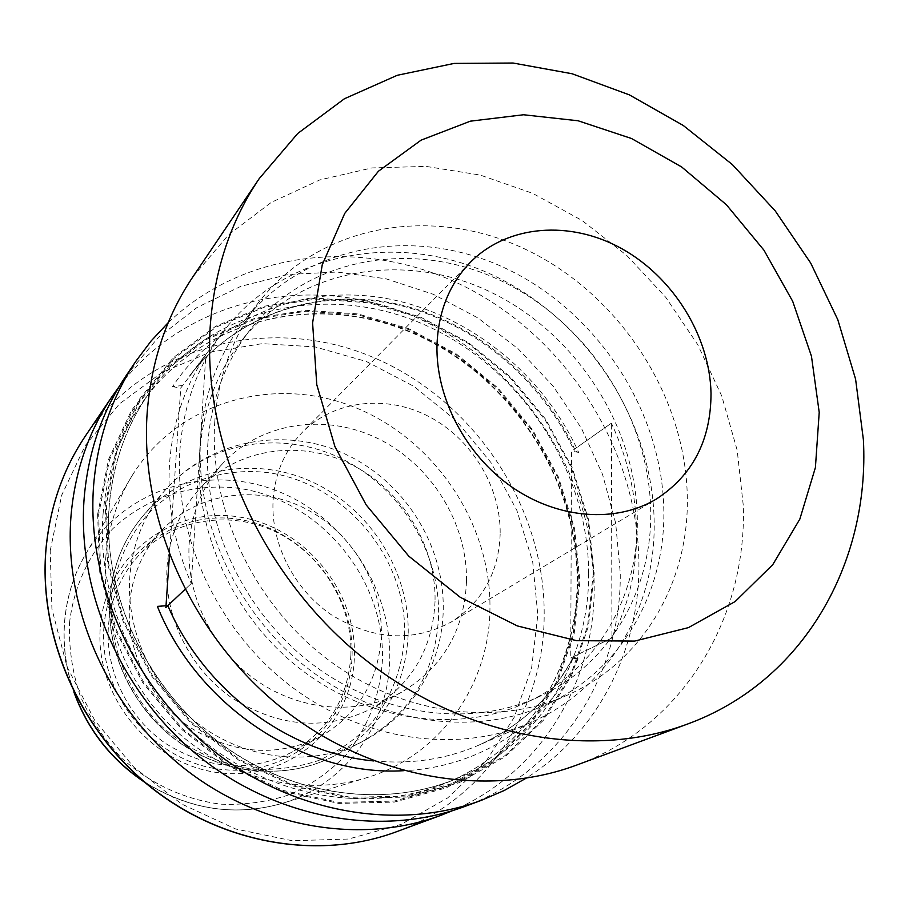 <?xml version="1.0" encoding="UTF-8"?>
<svg xmlns="http://www.w3.org/2000/svg" width="909" height="909" viewBox="0 0 909 909"><rect width="100%" height="100%" fill="white"/><g stroke="black" fill="none" stroke-linecap="round" stroke-linejoin="round"><path stroke-width="0.68" stroke-dasharray="4.54 3.41" d="M500.177 533.856C498.757 572.409 482.52 601.758 451.443 621.892C413.197 642.504 373.315 640.231 331.796 615.086C294.289 589.907 270.802 543.968 273.064 500.882C274.848 473.441 284.653 450.534 302.47 432.15C334.364 399.983 386.689 394.358 429.196 416.697C471.76 439.024 500.836 486.838 500.177 533.856M192.878 276.859L228.318 234.999L271.212 202.434L319.718 179.948L371.94 167.926L426.014 166.392L480.145 175.051L532.64 193.322L581.976 220.433L626.744 255.429L665.672 297.209L697.658 344.534L721.757 396.029L737.176 450.228L743.289 505.552C747.028 617.995 683.534 726.109 576.306 765.208M214.706 422.617C218.058 376.087 232.795 335.898 258.929 302.038C320.695 223.171 433.57 205.048 526.3 249.68C619.245 294.243 685.556 395.335 687.306 496.757C689.181 581.192 643.856 661.309 567.511 695.078C495.814 727.336 400.619 714.769 327.024 658.923C253.531 603.031 209.286 508.608 214.706 422.617M200.582 439.263C203.946 393.733 218.467 354.34 244.123 321.07C304.799 243.589 415.572 225.307 506.506 268.734C597.656 312.082 662.491 411.084 663.82 510.483C665.343 593.225 620.506 671.762 545.514 704.929C475.077 736.62 381.871 724.484 309.969 670.058C238.169 615.586 195.094 523.425 200.582 439.263M207.82 444.024C211.058 399.653 225.352 361.362 250.691 329.172C309.083 256.099 414.652 239.181 501.279 280.881C588.1 322.525 649.662 417.083 650.719 511.847C651.969 590.271 609.723 664.581 539.196 696.635C471.873 727.734 382.416 716.724 313.287 664.922C244.248 613.075 202.662 524.811 207.82 444.024M199.616 453.511C202.866 409.698 217.024 371.861 242.101 340C299.879 267.678 404.278 250.691 489.917 291.732C575.738 332.705 636.493 426.105 637.323 519.755C638.402 597.258 596.44 670.694 526.641 702.407C460.022 733.188 371.656 722.405 303.47 671.376C235.374 620.302 194.424 533.276 199.616 453.511M97.638 514.312L108.58 459.375L131.578 410.198L165.018 369.224L206.797 338.239L254.531 318.434L305.754 310.333L357.976 313.923L408.834 328.728L456.148 353.828L497.962 387.984L532.549 429.673L558.467 477.134L574.533 528.379L579.931 581.249L574.193 633.448L557.251 682.568L529.538 726.211L492.03 762.026L446.251 787.898L394.301 802.09L338.796 803.408L282.744 791.375L229.363 766.332L181.8 729.518L142.929 682.977L115.057 629.437L99.729 572.091L97.638 514.312M119.363 386.302C188.515 295.573 315.15 271.632 418.072 318.241C521.266 364.759 593.884 474.873 594.179 587.123C594.929 681.761 541.128 772.889 452.534 810.658M105.705 558.069C108.216 527.981 116.931 500.643 131.839 476.089C177.346 401.835 272.995 374.928 353.283 406.743C433.786 438.274 491.28 522.868 489.951 608.7C489.485 683.954 441.274 754.538 368.281 777.218C308.89 796.136 237.124 781.66 183.913 737.79C130.828 693.806 100.626 623.54 105.705 558.069M350.885 655.048C348.192 697.964 328.603 730.313 292.13 752.095C250.566 772.65 208.593 769.9 166.222 743.846C127.942 717.78 105.001 670.592 108.444 625.801C110.841 598.656 120.761 575.386 138.191 556.013C172.21 518.88 229.329 509.654 275.472 531.731C321.684 553.751 352.772 604.394 350.885 655.048M381.303 635.675C378.723 680.25 358.566 713.826 320.843 736.381C277.79 757.663 234.192 754.663 190.049 727.405C150.155 700.135 126.135 650.901 129.578 604.303C131.987 576.067 142.224 551.911 160.268 531.867C195.492 493.417 254.713 484.156 302.617 507.29C350.59 530.379 383.019 583.055 381.303 635.675M435.036 601.463C432.707 648.946 411.584 684.636 371.69 708.543C326.07 731.075 279.631 727.62 232.352 698.214C189.617 668.785 163.677 615.916 167.086 566.159C169.506 536.003 180.266 510.301 199.366 489.076C236.67 448.387 299.538 439.115 350.533 464.147C401.596 489.133 436.388 545.4 435.036 601.463M466.499 581.419C464.351 630.596 442.694 667.513 401.562 692.192C359.146 715.463 301.731 711.679 257.281 681.011C212.876 650.31 185.8 595.304 189.163 543.707C191.572 512.426 202.627 485.838 222.341 463.931C260.838 421.969 325.808 412.72 378.587 438.877C431.445 464.999 467.612 523.368 466.499 581.419M168.233 322.627C248.021 246.441 372.576 237.181 471.214 289.903C570 342.818 637.777 452.023 638.913 562.637C639.936 648.799 598.758 732.518 525.993 778.286M126.124 375.69L158.234 337.546L197.037 307.481L240.908 286.312L288.142 274.461L337.057 272.03L386.007 278.802L433.434 294.334L477.929 317.968L518.175 348.851L553.024 385.995L581.43 428.275L602.553 474.43L615.666 523.107L620.256 572.852C621.62 674.069 561.694 771.184 464.442 806.601M105.285 504.54L116.329 448.819L139.611 398.983L173.471 357.51L215.785 326.206L264.144 306.242L316.025 298.152L368.918 301.924L420.447 317.036L468.396 342.579L510.79 377.269L545.877 419.583L572.204 467.715L588.577 519.664L594.168 573.261L588.464 626.165L571.431 675.955L543.468 720.189L505.552 756.481L459.227 782.694L406.596 797.057L350.329 798.341L293.471 786.058L239.272 760.572L190.97 723.132L151.462 675.819L123.113 621.426L107.489 563.182L105.285 504.54M179.868 450.523C183.368 404.891 197.867 365.213 223.341 331.512C285.142 250.929 399.062 231.079 492.564 275.018C586.294 318.889 652.969 420.242 654.173 522.3C655.639 607.757 608.632 689.011 530.436 722.644C458.136 754.288 363.191 741.414 290.244 685.761C217.399 630.051 174.005 536.23 179.868 450.523M373.792 760.947C411.3 764.492 446.274 759.242 478.725 745.187C520.868 726.098 552.592 696.521 573.909 656.446L611.95 637.97C628.585 605.36 636.8 570.182 636.618 532.447C636.175 494.746 627.767 458.329 611.393 423.174L574.602 449.069C540.366 376.076 471.476 319.752 394.688 303.515C317.991 287.63 236.976 314.15 189.174 376.394L205.843 355.044L191.254 583.544C174.176 543.764 166.961 503.541 169.608 462.863C172.699 422.355 184.777 386.416 205.843 355.044L180.743 388.007L169.449 555.069M182.664 385.473L172.54 386.677C219.069 316.082 304.879 283.54 386.927 298.584C469.124 313.957 543.252 374.122 578.669 452.387L574.124 450.5L574.602 449.069M184.925 589.509L191.254 583.544L184.925 589.509M573.909 656.446L573.284 656.98L578.113 658.9L570.738 657.98L571.522 451.228L611.382 423.174L611.95 637.97L570.738 657.98M157.393 606.383L165.904 607.439L165.983 606.337M172.54 386.677L180.743 388.007M578.669 452.387L571.522 451.228M593.304 573.136L587.612 625.846L570.625 675.444L542.764 719.496L504.984 755.652L458.829 781.751L406.414 796.034L350.374 797.307L293.743 785.069L239.76 759.685L191.651 722.382L152.314 675.262L124.079 621.086L108.512 563.091L106.308 504.688L117.295 449.182L140.475 399.54L174.187 358.214L216.331 327.024L264.508 307.117L316.184 299.061L368.884 302.811L420.219 317.866L467.999 343.295L510.233 377.871L545.195 420.015L571.42 467.976L587.748 519.743L593.304 573.136M588.657 573.568C589.316 661.752 538.264 745.925 455.466 779.138C381.769 809.249 287.255 795.409 215.615 739.892C144.076 684.284 102.433 591.509 109.148 506.256C112.932 462.613 126.771 424.173 150.678 390.927C212.479 306.106 329.092 282.256 424.742 324.865C520.63 367.327 588.521 469.692 588.657 573.568M103.081 513.937C106.842 470.782 120.567 432.752 144.236 399.835C205.434 315.832 320.866 291.982 415.538 333.978C510.449 375.837 577.556 477.077 577.499 579.862C577.999 667.115 527.277 750.391 445.296 783.285C372.304 813.101 278.858 799.488 208.093 744.698C137.429 689.829 96.365 598.224 103.081 513.937M579.078 581.124L573.352 633.13L556.456 682.068L528.845 725.53L491.474 761.208L445.864 786.967L394.12 801.09L338.841 802.386L283.017 790.398L229.841 765.446L182.482 728.779L143.77 682.432L116.011 629.108L100.74 572L98.638 514.46L109.535 459.727L132.43 410.743L165.733 369.918L207.332 339.057L254.895 319.309L305.913 311.219L357.941 314.798L408.607 329.535L455.761 354.544L497.416 388.575L531.879 430.116L557.694 477.395L573.704 528.447L579.078 581.124M85.423 435.956C148.269 343.602 271.132 314.503 372.02 356.873C473.214 399.028 544.809 505.518 544.184 614.461C544.332 708.588 487.065 798.795 396.244 831.837M50.2 550.763L61.653 495.269L85.276 445.512L119.397 403.96L161.893 372.44L210.343 352.135L262.224 343.636L315.037 346.908L366.395 361.498L414.095 386.495L456.17 420.662L490.883 462.465L516.778 510.154L532.697 561.717L537.81 614.995L531.651 667.683L514.176 717.349L485.849 761.549L447.66 797.943L401.164 824.361L348.499 839.041L292.312 840.745L235.67 828.997L181.8 804.101L133.918 767.287L94.888 720.598L67.039 666.774L51.927 609.03L50.2 550.763M74.345 692.965C65.948 669.274 62.721 645.276 64.687 620.995C66.925 595.725 74.379 572.647 87.037 551.774C125.624 488.644 206.877 464.204 275.154 490.19C343.613 515.903 392.006 587.453 389.711 660.173C388.325 723.962 346.136 783.558 284.119 802.795C236.067 817.055 189.345 809.999 143.952 781.615M69.504 623.029C73.731 586.771 88.98 553.922 112.864 528.652C146.519 496.928 192.958 482.577 238.874 488.326C320.059 499.995 385.371 578.556 382.394 660.673C379.996 696.067 367.884 727.473 346.068 754.879C330.126 771.423 311.582 784.581 290.425 794.364C268.178 801.874 244.975 805.147 220.819 804.181C184.584 799.613 149.905 783.615 121.67 758.151C104.217 739.665 90.377 718.86 80.14 695.726C72.277 671.796 68.732 647.572 69.504 623.029M100.342 626.744C105.546 556.535 171.062 506.574 237.249 516.71C303.549 525.856 357.135 590.282 354.362 657.309C352.567 724.393 292.232 780.206 222.591 773.139C152.882 767.116 94.104 696.828 100.342 626.744M103.967 626.699C109.012 558.183 172.926 509.324 237.59 519.198C302.367 528.106 354.76 591.077 352.022 656.571C350.238 722.11 291.266 776.559 223.296 769.605C155.269 763.674 97.922 695.101 103.967 626.699M404.63 635.436C402.471 668.694 391.211 698.123 370.838 723.723C355.942 739.142 338.591 751.379 318.82 760.424C298.016 767.321 276.313 770.253 253.702 769.207C219.808 764.719 187.334 749.539 160.848 725.564C127.146 691.726 108.91 644.526 111.421 598.747C115.159 564.762 129.226 534.003 151.417 510.335C182.732 480.634 226.148 467.249 269.246 472.794C345.477 483.986 407.187 558.24 404.63 635.436M408.175 634.834C405.187 689.42 380.155 729.984 333.069 756.527C286.949 780.058 226.171 775.252 179.743 742.596C133.384 709.884 105.796 651.992 110 597.452C112.784 565.693 123.976 538.276 143.599 515.198C184.618 467.715 255.474 455.375 313.014 482.315C370.633 509.199 409.948 571.897 408.175 634.834M438.604 616.086C435.797 672.626 410.095 714.599 361.521 742.028C313.9 766.332 250.907 761.197 202.65 727.12C154.45 692.999 125.647 632.744 129.851 576.17C132.646 543.218 144.167 514.835 164.427 491.008C206.786 441.979 280.052 429.605 339.602 457.761C399.256 485.861 440.126 550.899 438.604 616.086M578.113 658.9C546.411 722.825 480.088 767.571 403.494 770.696M656.366 499.041L451.443 621.892M258.929 302.038L244.123 321.07M250.691 329.172L242.101 340M109.25 506.006C102.501 591.214 144.19 684.159 215.808 739.824C287.539 795.409 381.996 809.169 455.466 779.138L445.296 783.285C527.038 750.482 577.613 667.49 577.158 580.317C577.249 477.543 510.108 376.167 415.197 334.273C320.513 292.232 205.309 316.014 144.236 399.835L150.678 390.927C126.84 424.06 113.034 462.42 109.25 506.006M73.856 691.976C65.766 668.683 62.687 645.095 64.607 621.211C66.846 595.895 74.322 572.75 87.037 551.774L131.839 476.089M320.843 736.381L292.13 752.095M109.875 597.724C105.694 652.298 133.248 710.054 179.55 742.698C225.909 775.297 286.755 780.149 333.069 756.527L361.521 742.028C411.107 717.167 442.626 663.99 443.24 609.439C444.342 543.707 403.346 480.145 343.295 453.239C283.369 426.207 208.116 440.32 164.427 491.008L143.599 515.198C123.897 538.401 112.648 565.909 109.875 597.724M401.562 692.192L371.69 708.543M223.341 331.512L189.174 376.394C236.794 314.412 317.514 288.096 394.222 304.14C471.021 320.57 540.014 377.235 574.124 450.5M530.436 722.644L478.725 745.187C520.596 726.223 552.115 696.828 573.284 656.98M222.341 463.931L199.366 489.076M160.268 531.867L138.191 556.013M368.281 777.218L284.119 802.795C236.34 816.964 189.901 810.146 144.792 782.331M539.196 696.635L526.641 702.407M567.511 695.078L545.514 704.929M470.442 262.235L302.47 432.15"/><path stroke-width="1.36" d="M711.02 393.279C710.963 440.047 692.749 475.305 656.366 499.041C616.109 523.254 558.296 519.221 511.926 487.076C465.59 454.932 435.559 397.551 436.99 344.897C438.343 311.401 449.489 283.835 470.442 262.235C507.938 224.466 570.443 220.035 621.926 248.759C673.467 277.495 709.849 336.25 711.02 393.279M312.594 322.945L322.24 264.803L344.738 213.399L378.417 171.244L421.117 140.134L470.351 121.17L523.527 114.761L578.09 120.772L631.562 138.532L681.693 166.995L726.416 204.764L763.946 250.18L792.705 301.345L811.453 356.18L819.214 412.379L815.407 467.544L799.829 519.141L772.786 564.625L735.165 601.542L688.42 627.63L634.664 641.084L576.567 640.663L517.278 625.903L460.215 597.27L408.8 556.172L366.191 504.927L334.932 446.603L316.786 384.723L312.594 322.945M210.184 326.945C214.251 270.541 230.579 221.137 259.156 178.709L297.697 133.498L344.409 98.763L397.244 75.299L454.136 63.414L513.062 63.028L572.056 73.743L629.346 94.854L683.273 125.487L732.336 164.563L775.218 210.877L810.714 263.076L837.803 319.707L855.596 379.189L863.402 439.831C869.913 562.978 803.795 681.591 687.363 724.109C588.862 760.833 459.852 736.938 360.498 655.855C261.281 574.715 202.559 443.501 210.184 326.945M687.363 724.109L576.306 765.208C485.531 798.988 368.77 778.297 279.87 706.441C191.095 634.516 139.372 517.494 147.224 412.027C151.36 360.987 166.574 315.934 192.878 276.859L259.156 178.709M452.534 810.658L440.99 815.282C360.441 845.2 259.054 828.156 182.868 767.31C106.808 706.361 63.323 606.473 71.095 514.892C75.14 470.567 88.821 431.082 112.125 396.426L119.363 386.302M525.993 778.286L504.336 790.444L481.293 800.363C397.608 831.462 291.596 813.362 211.615 749.266C131.782 685.079 85.878 580.101 93.707 484.338C97.797 438.002 111.955 396.824 136.18 360.805L151.28 340.784L168.233 322.627M481.293 800.363L464.442 806.601C382.064 837.212 277.972 819.554 199.582 756.811C121.329 693.987 76.436 591.134 84.242 497.121C88.321 451.614 102.285 411.141 126.124 375.69L136.18 360.805M403.494 770.696C305.026 776.831 197.583 706.713 157.393 606.383L167.847 605.61L184.925 589.509L165.904 607.439M165.983 606.337L169.449 555.069M46.052 548.718C50.04 506.654 63.164 469.067 85.423 435.956C63.096 469.192 49.938 506.858 45.961 548.979C38.326 635.959 79.117 730.041 150.894 787.342C222.785 844.529 319.036 860.482 396.244 831.837C319.275 860.403 223.069 844.518 151.087 787.251C79.231 729.87 38.394 635.618 46.052 548.718M167.847 605.61C203.661 690.147 288.517 753.231 373.792 760.947M143.952 781.615C111.284 759.492 88.082 729.95 74.345 692.965M112.125 396.426L85.423 435.956M144.792 782.331C111.284 759.958 87.639 729.836 73.856 691.976M440.99 815.282L396.244 831.837"/></g></svg>
